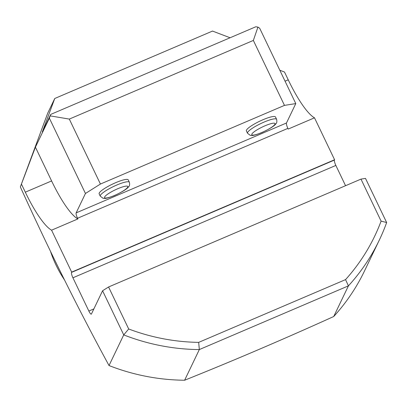 <?xml version="1.0" encoding="UTF-8"?>
<svg xmlns="http://www.w3.org/2000/svg" width="407" height="407" viewBox="0 0 407 407"><rect width="100%" height="100%" fill="white"/><g stroke="black" fill="none" stroke-linecap="round" stroke-linejoin="round"><path stroke-width="0.61" d="M100.275 196.174L99.155 193.839A16.127 2.997 -25.6 0 1 112.403 184.168A16.127 2.997 -25.6 0 1 128.241 179.904L129.365 182.239A16.127 2.997 -25.6 0 0 113.528 186.508A16.127 2.997 -25.6 0 0 100.275 196.174L103.057 198.285C104.63 198.27 104.558 199.42 114.474 195.538C122.324 191.88 126.994 189.006 128.475 186.915C129.604 186.075 129.899 184.519 129.365 182.239M345.558 185.704L335.846 165.435A4.691 1.038 66.9 0 1 334.442 160.053L334.59 159.748L314.499 117.816L288.207 129.055L287.881 128.378A4.691 1.038 66.9 0 1 286.477 122.995L295.787 103.587L284.473 105.388L253.352 40.43L69.307 119.083L100.427 184.04L284.473 105.388M100.427 184.04L85.45 193.478L76.14 212.886A4.691 1.038 -113.1 0 0 77.544 218.264L77.869 218.941L51.577 230.179A58.639 12.983 66.9 0 1 25.31 192.175L51.603 180.942A58.639 12.983 66.9 0 0 77.869 218.941M247.512 133.252L246.393 130.917A16.127 2.997 -25.6 0 1 259.641 121.245A16.127 2.997 -25.6 0 1 275.478 116.982L276.597 119.317A16.127 2.997 -25.6 0 0 260.76 123.586A16.127 2.997 -25.6 0 0 247.512 133.252L250.29 135.363C251.862 135.353 251.796 136.498 261.711 132.616C269.561 128.958 274.226 126.084 275.712 123.993C276.836 123.153 277.136 121.596 276.597 119.317M333.72 316.514A205.24 196.479 25.6 0 0 364.555 270.853L379.258 240.201A205.24 196.479 -154.4 0 1 348.428 285.856L199.323 349.577L184.62 380.235C233.725 360.541 283.425 339.301 333.72 316.514L348.428 285.856L345.548 279.614A199.379 190.868 25.6 0 0 381.1 221.118L360.973 179.116L365.501 178.398L386.65 222.537A205.24 196.479 -154.4 0 1 379.258 240.201M386.65 222.537L381.1 221.118M85.45 193.478L49.349 118.132L35.419 147.166L20.35 186.94C48.86 249.766 78.419 309.305 109.025 365.552A205.24 196.479 25.6 0 0 184.62 380.235M20.35 186.94L47.7 113.207L54.762 98.489L42.303 131.98L50.733 114.408L255.81 26.765L257.931 27.121L259.686 28.241L295.787 103.587M109.025 365.552L123.728 334.9L102.579 290.756L108.572 286.981L128.693 328.983A199.379 190.868 25.6 0 0 198.687 342.373L345.548 279.614M108.572 286.981L360.973 179.116M230.087 37.759L212.515 31.069L54.762 98.489M198.687 342.373L199.323 349.577A205.24 196.479 -154.4 0 1 123.728 334.9L128.693 328.983M279.807 70.238L284.498 72.024L288.232 79.818L285.048 81.176M314.499 117.816A58.639 12.983 66.9 0 1 288.232 79.818M21.576 184.381L25.31 192.175M102.579 290.756L91.438 313.985A4.691 1.038 66.9 0 1 91.29 314.143A4.691 1.038 66.9 0 1 88.858 311.05L72.924 277.793A4.691 1.038 66.9 0 1 71.52 272.415L71.668 272.11L51.577 230.179M71.668 272.11L334.59 159.748M35.419 147.166L51.603 180.942M49.349 118.132L50.733 114.408M257.931 27.121L253.352 40.43M69.307 119.083L50.224 115.888M50.687 251.908A117.282 112.276 25.6 0 0 64.418 279.792M76.14 212.886L286.477 122.995M77.544 218.264L287.881 128.378M71.52 272.415L334.442 160.053M72.924 277.793L335.846 165.435M88.858 311.05L93.875 308.908M114.576 195.426A12.902 2.396 154.4 0 0 127.015 186.106A12.902 2.396 154.4 0 0 106.975 194.668A12.902 2.396 154.4 0 0 114.576 195.426M261.813 132.504A12.902 2.396 154.4 0 0 274.252 123.184A12.902 2.396 154.4 0 0 254.212 131.746A12.902 2.396 154.4 0 0 261.813 132.504"/></g></svg>
